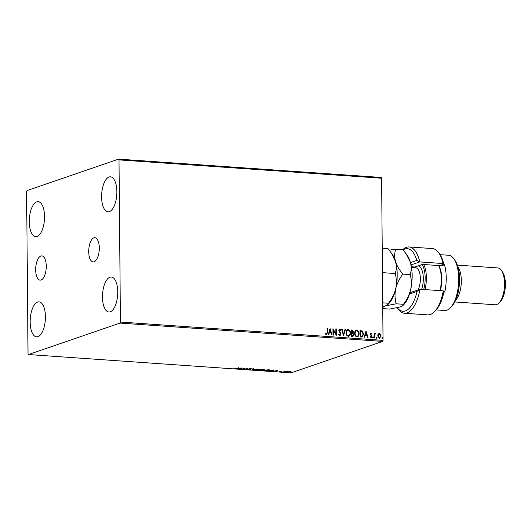 <?xml version="1.0" encoding="UTF-8"?>
<svg xmlns="http://www.w3.org/2000/svg" width="532" height="532" viewBox="0 0 532 532"><rect width="100%" height="100%" fill="white"/><g stroke="black" fill="none" stroke-linecap="round" stroke-linejoin="round"><path stroke-width="0.8" d="M35.677 269.83A12.15 5.234 -86 0 0 40.119 280.131A12.15 5.234 -86 0 0 46.257 266.2A12.15 5.234 -86 0 0 41.815 255.892A12.15 5.234 -86 0 0 35.677 269.83M88.718 251.616A12.15 5.234 -86 0 0 93.153 261.917A12.15 5.234 -86 0 0 99.291 247.985A12.15 5.234 -86 0 0 94.849 237.684A12.15 5.234 -86 0 0 88.718 251.616M116.867 191.7A17.536 7.554 94 0 1 108.009 211.816A17.536 7.554 94 0 1 101.599 196.94A17.536 7.554 94 0 1 110.457 176.823A17.536 7.554 94 0 1 116.867 191.7M45.419 316.733A17.536 7.554 94 0 1 36.568 336.849A17.536 7.554 94 0 1 30.158 321.973A17.536 7.554 94 0 1 39.009 301.857A17.536 7.554 94 0 1 45.419 316.733M44.548 216.537A17.536 7.554 94 0 1 35.691 236.654A17.536 7.554 94 0 1 29.28 221.778A17.536 7.554 94 0 1 38.138 201.661A17.536 7.554 94 0 1 44.548 216.537M117.745 291.895A17.536 7.554 94 0 1 108.887 312.011A17.536 7.554 94 0 1 102.477 297.135A17.536 7.554 94 0 1 111.328 277.019A17.536 7.554 94 0 1 117.745 291.895M288.723 371.655L291.137 371.821L288.145 372.353L287.559 371.875L288.723 371.655M291.137 371.821L290.645 371.795M283.11 371.988L285.165 371.283L286.695 371.403L283.11 371.988M282.1 371.05L281.162 371.203L281.428 371.642L279.247 371.615L280.969 371.615L280.71 371.176L282.1 371.05M270.216 371.09L268.866 370.99L271.679 370.026L273.84 370.219L273.814 370.771L270.216 370.97M260.215 370.392L263.027 369.421L264.49 369.813L263.347 369.979L263.546 370.292L260.215 370.392M252.381 369.84L253.332 368.749L253.817 368.782L253.099 369.614L257.136 369.015L252.381 369.84M242.24 369.135L244.6 368.137L245.412 369.062L247.959 368.37L245.146 369.341L244.328 368.417L242.24 368.949M236.84 368.37L238.708 367.725L237.259 368.41L234.439 368.483L236.84 368.37M28.422 354.545L120.026 323.084L120.425 322.04L119.008 159.899L118.596 159.128L26.992 190.589L26.6 191.64L28.016 353.773L28.422 354.545L291.031 372.872L382.634 341.411L120.026 323.084M241.767 367.938L240.896 369.042L240.411 369.009L240.71 368.656L237.092 368.776L241.767 367.938M248.617 369.607L247.925 369.308L250.166 369.401L249.914 368.749L252.254 368.836L250.373 368.776L250.612 369.434L248.617 369.474M248.431 369.281L248.876 369.507M250.552 369.055L250.612 369.434L250.293 369.148M256.238 369.534L259.935 369.181C261.305 369.348 261.564 369.567 260.727 369.846L257.016 370.199C255.673 370.033 255.413 369.807 256.238 369.534L255.792 369.833M261.185 369.541L260.727 369.846L260.647 369.507M264.889 370.139L268.587 369.78C269.957 369.946 270.216 370.172 269.378 370.445L265.668 370.797C264.324 370.631 264.065 370.412 264.889 370.139L264.444 370.438M269.837 370.146L269.298 370.106M277.717 370.452L276.846 371.549L276.354 371.516L276.66 371.163L273.042 371.283L277.717 370.452M118.596 159.128L381.205 177.455L381.61 178.227L119.008 159.899M378.119 334.236L379.316 333.544L380.526 334.395L380.978 336.084L379.363 338.365L377.7 335.858L378.119 334.236M378.844 333.604L380.526 334.395M379.841 338.312L379.363 338.365M375.406 333.843L374.774 334.801L374.734 337.966L374.289 337.933L374.249 333.271L374.694 333.305L374.701 333.99L375.811 333.458L375.206 333.903M375.279 333.305L375.811 333.458M370.272 336.736L370.89 337.275L371.589 336.503L370.305 334.136L371.143 332.972L372.014 333.697L371.755 334.083L371.176 333.551L370.751 334.149L372.041 336.51L371.103 337.793L370.179 337.095L370.432 336.683L371.13 337.215M371.176 333.551L370.591 334.202L370.864 334.575M370.884 333.005L372.014 333.697M361.394 337.035L360.044 336.936L359.984 330.565L362.252 330.951L363.595 334.083L362.299 336.942L361.394 337.035M351.393 336.337L351.333 329.96L352.157 330.013L353.514 331.689L352.975 333.005L353.913 334.701L352.556 336.417L351.393 336.337M353.029 336.357L352.556 336.417M343.559 335.785L341.637 329.281L342.129 329.315L343.586 334.249L344.955 329.514L345.441 329.547L343.559 335.785M333.418 335.08L332.972 335.047L332.912 328.676L335.865 333.63L335.825 328.876L336.271 328.909L336.324 335.286L333.378 330.339L333.418 335.08M325.418 333.524L326.455 334.103L327.06 332.507L327.02 328.264L327.473 328.291L327.506 332.6L326.462 334.761L325.358 333.943L325.577 333.471L326.528 334.103M326.808 334.721L326.462 334.761M120.425 322.04L383.027 340.36L381.61 178.227M330.079 328.477L332.074 334.987L331.589 334.954L330.971 332.866L329.341 332.753L328.756 334.754L328.271 334.721L330.079 328.477M338.751 333.97L339.675 335.094L340.64 334.016L338.817 330.412L339.842 328.995L340.979 330.153L340.633 330.518L339.842 329.647L339.263 330.412L341.085 334.056L339.875 335.692L338.552 334.209L338.911 333.91L339.995 335.027M339.549 329.029L340.979 330.153M340.221 335.652L339.875 335.692M345.993 332.799C345.946 330.977 346.671 329.907 348.174 329.574C349.717 330.073 350.482 331.243 350.468 333.079C350.515 334.907 349.777 335.971 348.267 336.277C346.744 335.772 345.986 334.615 345.993 332.799M347.589 329.647L348.014 329.627C349.557 330.133 350.322 331.296 350.309 333.138L350.468 333.079M348.892 336.204L348.267 336.277M354.644 333.404C354.598 331.582 355.323 330.505 356.826 330.179C358.368 330.678 359.133 331.848 359.12 333.684C359.167 335.506 358.428 336.576 356.919 336.882C355.396 336.377 354.638 335.22 354.644 333.404M356.241 330.252L356.666 330.232C358.209 330.731 358.974 331.902 358.96 333.744L359.12 333.684M357.544 336.803L356.919 336.882M366.029 330.984L368.024 337.494L367.532 337.461L366.92 335.373L365.284 335.26L364.706 337.261L364.221 337.228L366.029 330.984M372.866 337.381L373.231 336.876L373.61 337.434L373.245 337.94L373.072 336.936L373.61 337.434L373.245 337.94M376.297 337.62L376.663 337.115L377.042 337.674L376.676 338.179L376.503 337.175L377.042 337.674L376.676 338.179M381.89 338.013L382.255 337.507L382.634 338.066L382.269 338.571L381.89 338.013L382.255 337.507L382.634 338.066L382.269 338.571M383.027 340.36L382.634 341.411M327.02 328.33L327.473 328.291M327.306 328.35L327.346 332.653L326.302 334.814M330.026 328.656L331.895 334.974M328.616 334.748L329.341 332.753M330.133 330.013L329.361 332.168L330.778 332.201L330.133 330.013L329.521 332.114L330.778 332.201M332.912 328.856L335.865 333.63M335.825 328.942L336.271 328.909M336.111 328.962L336.164 335.173M333.258 335.067L333.378 330.339M339.682 329.7L339.263 330.412M339.103 330.465L339.542 331.256M339.383 331.31L340.101 331.928M339.941 331.981L341.085 334.056M340.926 334.109L339.709 335.752M341.657 329.348L342.129 329.315M341.963 329.375L343.586 334.249M344.936 329.581L345.441 329.547M345.281 329.601L343.526 335.672M347.509 329.68L348.014 329.627M350.309 333.138L348.812 336.224M348.041 330.286C346.824 330.552 346.239 331.423 346.279 332.886C346.272 334.335 346.871 335.266 348.088 335.679L348.659 335.586M347.662 330.319L348.201 330.232C346.984 330.498 346.399 331.363 346.438 332.826C346.432 334.276 347.037 335.213 348.247 335.625L348.58 335.619M348.088 335.679L348.247 335.625C349.471 335.379 350.063 334.522 350.023 333.052C350.029 331.596 349.424 330.651 348.201 330.232M351.333 330.026L351.998 330.073L353.514 331.689M353.348 331.742L352.975 333.005M352.816 333.065L353.913 334.701M353.747 334.754L352.39 336.47M352.184 335.805L353.461 334.668L352.749 333.484L351.812 333.345L351.672 335.765L352.829 335.725M351.871 332.759L353.062 331.669L351.785 330.645L351.645 332.739L352.47 332.686M351.645 332.739L352.397 332.713M351.785 330.645L351.805 332.686M351.672 335.765L352.756 335.759M351.812 333.345L351.832 335.712M356.161 330.286L356.666 330.232M358.96 333.744L357.464 336.829M356.686 330.891C355.476 331.157 354.891 332.021 354.93 333.491C354.924 334.934 355.522 335.872 356.739 336.284L357.311 336.191M356.314 330.924L356.852 330.831C355.635 331.103 355.05 331.968 355.09 333.431C355.083 334.881 355.682 335.812 356.899 336.231L357.231 336.224M356.739 336.284L356.899 336.231C358.122 335.985 358.714 335.127 358.674 333.65C358.681 332.194 358.076 331.256 356.852 330.831M359.984 330.631L362.252 330.951M362.093 331.004L363.595 334.083M363.436 334.136L362.219 336.969M360.437 331.25L360.483 336.317L362.159 336.271L363.15 334.049L362.019 331.536L360.277 331.303L360.324 336.37L362.059 336.304M365.976 331.163L367.838 337.481M364.566 337.255L365.284 335.26M366.076 332.527L365.311 334.675L366.721 334.708L366.076 332.527L365.471 334.621L366.721 334.708M371.017 333.604L370.591 334.202L371.017 333.604M370.698 334.635L371.888 335.778M371.722 335.838L372.041 336.51M371.875 336.57L370.944 337.847M372.706 337.441L373.072 336.936M373.451 337.494L373.085 338M374.249 333.338L374.694 333.305M374.535 333.358L374.701 333.99M375.652 333.517L375.499 333.87M375.24 333.897L374.774 334.801M374.614 334.861L374.575 337.953M376.137 337.68L376.503 337.175M376.882 337.734L376.516 338.239M378.764 333.637L379.156 333.604M380.367 334.455L380.978 336.084M380.819 336.138L379.196 338.425M379.163 334.176L377.986 335.945L379.196 337.853L379.595 337.78M378.93 334.189L378.146 335.892L379.516 337.813M379.196 337.853L380.533 336.058L379.323 334.116M381.73 338.066L382.096 337.561M382.475 338.119L382.109 338.625M241.488 367.991L240.896 369.042M240.81 368.543L241.129 368.177L239.56 368.457L240.81 368.543M245.305 368.922L245.146 369.341M245.146 368.975L245.046 369.328M245.039 368.969L244.441 368.197M250 369.088L249.708 368.55M253.518 368.762L253.099 369.614M253.092 369.368L252.733 369.434M256.318 369.747L255.972 369.647M256.683 369.408L256.683 369.567C256.025 369.787 256.225 369.959 257.288 370.099L260.274 369.813L260.64 369.201M260.274 369.813C260.946 369.594 260.74 369.414 259.669 369.281L256.324 369.807L256.318 369.441M264.038 369.787L262.283 369.866L264.038 369.787L263.646 369.467M262.223 369.979L260.946 370.319L263.101 370.259L262.216 369.7M262.894 369.9L263.101 370.259M264.969 370.352L264.617 370.252M265.335 370.013L265.335 370.172C264.677 370.392 264.876 370.565 265.94 370.698L268.926 370.418L269.292 369.807M268.926 370.418C269.598 370.199 269.392 370.019 268.321 369.88L264.976 370.412L264.969 370.046M273.834 369.853L273.814 370.405M271.832 370.159L269.598 370.924L273.368 370.744L273.335 370.292L271.832 370.039M273.335 370.152L273.368 370.744M277.431 370.498L276.846 371.549M276.76 371.05L277.072 370.684L275.503 370.964L276.76 371.05M288.145 371.988L287.559 371.509M290.392 372.074L290.02 371.708L288.005 371.908L290.392 372.074L290.02 371.609M288.005 371.762L288.397 372.267M397.278 307.782A31.388 13.519 -86 0 0 417.055 291.396L409.5 293.997M404.44 313.242L427.708 314.871A33.23 14.317 -86 0 0 434.81 311.32A33.23 14.317 -86 0 0 443.289 290.864L420.021 289.242A33.23 14.317 94 0 1 404.44 313.242A33.23 14.317 94 0 1 397.903 308.746L397.251 307.789M409.893 292.72L420.021 289.242L417.055 291.396M413.829 267.629A13.845 5.965 94 0 1 414.947 267.011L422.474 264.424L441.587 265.761L444.499 264.756L442.006 264.584L443.828 263.958L443.05 263.54L419.781 261.917L411.056 264.909M454.015 258.998L455.193 260.707A25.849 11.132 94 0 1 459.555 279.127A25.849 11.132 94 0 1 452.027 306.02L450.631 307.549A27.691 11.93 -86 0 0 458.697 278.735A27.691 11.93 -86 0 0 454.015 258.998A27.691 11.93 -86 0 0 448.569 255.254L439.964 254.648M458.005 267.137A18.46 7.953 94 0 1 461.33 280.583A18.46 7.953 94 0 1 455.711 300.041M501.423 270.436L502.594 272.145A16.618 7.155 94 0 1 505.4 283.988A16.618 7.155 94 0 1 500.559 301.278L499.162 302.808A18.46 7.953 -86 0 0 504.542 283.596A18.46 7.953 -86 0 0 501.423 270.436A18.46 7.953 -86 0 0 497.792 267.942L457.367 265.116M443.914 292.028L444.739 292.088A27.691 11.93 -86 0 0 446.235 277.87A27.691 11.93 -86 0 0 444.499 264.756M443.05 263.54A33.23 14.317 -86 0 0 438.873 253.066A33.23 14.317 -86 0 0 432.336 248.564L409.068 246.941A33.23 14.317 94 0 1 419.781 261.917L416.789 260.427A31.388 13.519 -86 0 0 403.123 249.834M402.81 249.634A33.23 14.317 94 0 1 409.068 246.941M443.289 290.864L444.067 291.283A31.388 13.519 94 0 1 436.207 309.797L434.81 311.32M438.873 253.066L440.044 254.768A31.388 13.519 94 0 1 443.828 263.958M410.485 262.595L416.789 260.427M436.107 309.903L444.719 310.502A27.691 11.93 -86 0 0 450.631 307.549M454.793 301.95L495.219 304.776A18.46 7.953 -86 0 0 499.162 302.808M423.705 289.494A19.385 8.352 -86 0 0 423.951 268.713A19.385 8.352 -86 0 0 422.182 264.524M423.672 264.51A20.309 8.751 94 0 1 425.128 268.201A20.309 8.751 94 0 1 424.968 289.588M438.727 265.561A19.385 8.352 94 0 1 440.569 269.877A19.385 8.352 94 0 1 440.323 290.658M439.931 290.632A20.309 8.751 -86 0 0 440.084 269.245A20.309 8.751 -86 0 0 438.634 265.554M391.253 252.853L395.469 261.338A27.691 11.93 94 0 0 392.523 254.708L388.014 248.597L382.222 248.198M395.209 273.534C396.573 278.329 396.739 283.37 395.708 288.663C397.032 283.456 399.439 278.595 402.923 274.073C399.372 269.99 396.892 265.747 395.469 261.338C396.586 265.734 396.5 269.797 395.209 273.534L382.435 272.643M406.215 253.897L410.425 262.382A27.691 11.93 94 0 0 407.479 255.752L402.97 249.641L395.728 249.136C394.438 252.873 394.352 256.943 395.469 261.338A27.691 11.93 94 0 1 395.708 288.663C394.378 293.87 391.971 298.738 388.486 303.253L382.701 302.848M388.486 303.253L388.034 304.464L385.387 305.913L382.734 306.645M382.741 307.363L385.387 305.913L396.2 303.792C394.837 298.997 394.671 293.957 395.708 288.663A27.691 11.93 94 0 1 389.131 303.26L388.034 304.464M395.728 249.136L389.271 250.16M402.99 305.508L403.449 304.297C406.933 299.782 409.334 294.914 410.664 289.707C411.695 284.414 411.535 279.373 410.165 274.579C411.455 270.848 411.542 266.778 410.425 262.382A27.691 11.93 94 0 1 410.664 289.707A27.691 11.93 94 0 1 404.094 304.304L402.99 305.508L400.343 306.957L389.53 309.079L382.754 308.6M403.449 304.297L396.2 303.792M410.165 274.579L402.923 274.073M414.947 267.011L411.416 266.765M418.092 289.9A12.921 5.566 -86 0 0 419.548 272.603A12.921 5.566 -86 0 0 415.632 267.756L411.529 267.47M418.438 265.814A15.135 6.524 94 0 1 422.368 271.36A15.135 6.524 94 0 1 421.623 289.355M414.242 267.663A15.135 6.524 94 0 1 414.761 267.084M248.424 369.334L248.417 368.969M250.24 368.869L250.24 368.503M264.171 369.7L264.171 369.334M263.24 370.166L263.234 369.8M273.761 370.491L273.761 370.126M290.645 371.908L290.645 371.542M287.752 372.081L287.752 371.715"/></g></svg>
